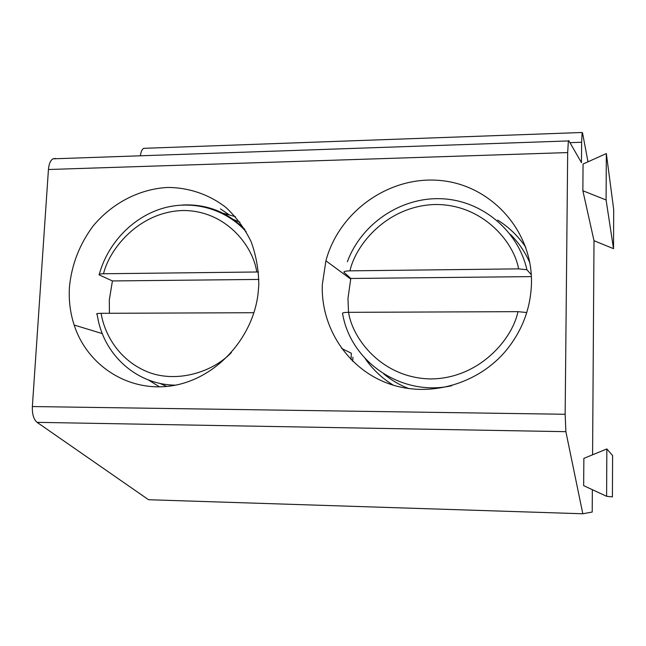 <?xml version="1.0" encoding="UTF-8"?>
<svg xmlns="http://www.w3.org/2000/svg" width="646" height="646" viewBox="0 0 646 646"><rect width="100%" height="100%" fill="white"/><g stroke="black" fill="none" stroke-linecap="round" stroke-linejoin="round"><path stroke-width="0.97" d="M258.796 285.177L258.004 294.269C252.247 339.788 214.674 379.428 171.699 385.824C128.715 392.477 87.307 365.814 74.153 325.035C70.188 312.785 68.621 300.083 69.445 286.929C71.698 264.44 79.628 244.083 93.226 225.866C112.242 203.078 139.52 188.915 167.734 187.453C188.858 187.55 209.078 194.414 225.801 207.35C236.202 216.983 244.616 228.369 251.044 241.499C256.131 255.364 258.715 269.923 258.796 285.177M148.483 380.001L159.522 386.873M531.48 282.657C530.867 307.666 522.566 330.09 506.577 349.93C477.814 384.879 427.862 398.38 387.527 383.24C347.12 368.172 320.691 327.151 322.314 284.587L325.915 260.814C338.948 211.718 388.932 175.89 439.563 180.436C490.217 184.49 532.369 229.855 531.48 282.657M365.184 358.578C372.653 369.391 382.036 378.265 393.333 385.202M109.432 313.286L109.295 300.059L112.42 280.945L258.885 279.427M258.537 271.974L103.513 273.759C100.114 273.839 98.652 274.211 99.129 274.873L112.42 280.945M348.525 312.333L347.96 298.484L350.802 278.474L531.383 276.609M531.287 274.76L526.918 269.745L518.609 268.865L349.946 270.852C345.497 270.981 343.51 271.473 343.987 272.329L350.802 278.474M451.732 385.719C401.683 397.015 350.528 361.865 342.574 313.504C342.081 312.801 344.076 312.406 348.549 312.333L517.963 311.655L526.652 312.527M175.559 385.145C137.929 385.008 105.161 356.374 98.014 319.132L97.11 314.408C95.85 313.754 97.183 313.391 101.107 313.318L253.935 312.712M525.779 247.305C518.31 236.21 508.951 227.15 497.695 220.116M235.394 216.652L222.918 213.172M352.91 357.149L352.773 361.324M228.813 214.553L220.48 208.908M612.416 496.903L606.602 496.298L583.661 485.647L583.863 458.377L606.844 448.946L612.602 455.575L612.416 496.903M606.844 448.946L606.602 496.298M592.35 489.684L592.204 512.036L582.813 513.772L565.88 431.673L565.153 414.272L567.681 152.577L568.375 140.941L568.763 140.594L581.465 162.655L581.626 142.249L582.143 132.495L582.522 132.842L587.989 161.807M55.443 158.44L52.948 158.827C50.42 160.434 48.91 163.995 48.434 169.51L32.365 406.544C32.098 414.199 33.673 419.464 37.08 422.347L148.556 499.729L582.813 513.772M613.522 248.67L606.085 199.977L582.862 190.748L594.005 240.716L613.522 248.67L613.7 209.522L606.336 153.562L606.085 199.977M351.085 359.652L351.303 353.217L341.589 348.444M140.376 155.791C140.901 151.826 141.991 149.347 143.646 148.338L145.633 148.265M582.862 190.748L583.072 164.019L606.336 153.562M594.005 240.716L592.584 454.8M408.966 388.642C399.688 385.073 391.266 380.147 383.692 373.873M166.725 386.453L159.861 383.361M230.969 218.493L239.908 222.176M510.178 234.215C518.577 242.452 525.141 252.013 529.865 262.922M182.39 205C206.785 203.894 227.61 212.058 244.866 229.475M349.946 270.852C355.736 244.551 386.986 206.236 434.564 204.516C482.231 203.765 513.836 241.693 518.609 268.865M517.963 311.655C512.456 339.077 479.009 378.887 430.301 378.936C381.746 377.87 352.498 338.714 348.549 312.333M103.513 273.759C109.497 248.662 138.995 212.114 182.269 210.531C225.591 209.869 253.175 246.061 256.737 271.95M231.494 352.466C211.258 373.638 173.726 383.635 145.503 371.006C117.338 358.53 104.192 332.674 101.107 313.318M567.681 152.577L48.434 169.51M569.95 142.653L581.626 142.249M32.365 406.544L565.153 414.272M565.88 431.673L37.08 422.347M102.294 333.602L74.153 325.035M526.918 269.745C517.947 230.024 481.012 199.711 440.338 198.702C399.632 197.466 361.033 224.614 347.387 261.695M246.312 231.93C225.583 208.601 192.225 199.469 162.17 208.48C132.107 217.54 107.599 243.808 99.29 274.292M350.657 279.04L325.915 260.814M568.375 140.941L52.948 158.827M582.143 132.495L143.646 148.338"/></g></svg>
